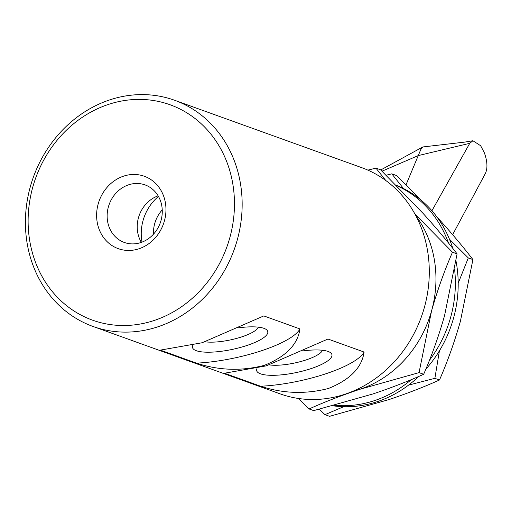 <?xml version="1.0" encoding="UTF-8"?>
<svg xmlns="http://www.w3.org/2000/svg" width="511" height="511" viewBox="0 0 511 511"><rect width="100%" height="100%" fill="white"/><g stroke="black" fill="none" stroke-linecap="round" stroke-linejoin="round"><path stroke-width="0.77" d="M93.04 326.478L280.175 393.879A120.232 106.735 -70.2 0 0 391.062 365.199A120.232 106.735 -70.2 0 0 426.621 245.836A120.232 106.735 -70.2 0 0 361.667 167.64L174.532 100.239A120.232 106.735 109.8 0 1 239.487 178.428A120.232 106.735 109.8 0 1 203.934 297.792A120.232 106.735 109.8 0 1 93.04 326.478A120.232 106.735 109.8 0 1 28.086 248.282A120.232 106.735 109.8 0 1 63.645 128.919A120.232 106.735 109.8 0 1 174.532 100.239M30.66 245.708A114.464 101.612 -70.2 0 0 154.06 320.518A114.464 101.612 -70.2 0 0 231.917 179.201A114.464 101.612 -70.2 0 0 108.517 104.397A114.464 101.612 -70.2 0 0 30.66 245.708M256.854 368.718A38.478 10.118 168.1 0 0 260.463 373.816A38.478 10.118 168.1 0 0 308.785 369.332A38.478 10.118 168.1 0 0 329.94 352.303A38.478 10.118 168.1 0 0 328.113 351.459A38.478 10.118 168.1 0 0 302.525 350.948M192.698 345.615A38.478 10.118 168.1 0 0 196.307 350.706A38.478 10.118 168.1 0 0 244.628 346.222A38.478 10.118 168.1 0 0 265.79 329.199A38.478 10.118 168.1 0 0 263.957 328.349A38.478 10.118 168.1 0 0 238.369 327.845M123.636 176.135A38.478 34.154 109.8 0 1 165.11 201.277A38.478 34.154 109.8 0 1 138.941 248.78A38.478 34.154 109.8 0 1 97.467 223.633A38.478 34.154 109.8 0 1 123.636 176.135M128.619 184.81A30.59 27.153 109.8 0 1 145.073 184.912A30.59 27.153 109.8 0 1 162.185 213.854A30.59 27.153 109.8 0 1 140.793 242.565A30.59 27.153 109.8 0 1 124.339 242.463A30.59 27.153 109.8 0 1 107.227 213.521A30.59 27.153 109.8 0 1 128.619 184.81M196.46 363.136C218.919 370.507 241.537 371.248 264.315 365.352C285.873 356.659 297.747 344.516 299.944 328.937L263.804 315.919L202.081 342.76L160.326 350.118L196.46 363.136A72.14 18.971 168.1 0 0 299.944 328.937M260.616 386.239C283.075 393.617 305.693 394.358 328.464 388.462C350.029 379.769 361.903 367.626 364.094 352.047L327.96 339.029L266.231 365.87L224.482 373.228L260.616 386.239A72.14 18.971 168.1 0 0 364.094 352.047M153.504 234.159A30.488 27.064 109.8 0 1 162.243 209.9M142.02 242.125A44.055 39.111 109.8 0 1 158.474 196.441M141.362 242.367A30.59 27.153 109.8 0 1 158.123 195.841M205.013 341.763A30.59 8.042 168.1 0 0 236.797 338.365A30.59 8.042 168.1 0 0 258.355 327.161M269.169 364.873A30.59 8.042 168.1 0 0 300.953 361.475A30.59 8.042 168.1 0 0 322.511 350.271M415.858 215.751A108.306 96.151 109.8 0 1 433.552 255.57A108.306 96.151 109.8 0 1 431.565 310.912A108.306 96.151 109.8 0 1 359.885 389.286C341.156 395.559 324.23 402.112 309.098 408.96L313.716 410.62L372.877 393.968C391.394 387.779 408.321 381.219 423.664 374.288C431.801 355.599 438.77 336.034 444.564 315.594L457.09 253.878C447.278 241.115 435.921 227.606 423.019 213.343L380.567 169.793L375.949 168.125L385.754 180.479M414.9 213.968L452.471 252.21L457.09 253.878M352.596 391.375A108.306 96.151 -70.2 0 0 359.885 389.286L419.046 372.628L423.664 374.288M452.471 252.21C444.327 270.907 437.359 290.472 431.565 310.912L419.046 372.628M367.882 170.131L375.949 168.125M309.098 408.96L298.437 398.478M449.482 239.237L468.3 257.914L472.918 259.575C463.107 246.819 451.75 233.303 438.847 219.047L436.841 216.849M439.422 350.795L434.874 378.332L439.492 379.992C447.63 361.303 454.598 341.738 460.392 321.298L472.918 259.575M434.874 378.332L408.551 385.128M343.667 406.711L324.932 414.664L329.55 416.324L388.711 399.666C407.222 393.476 424.149 386.923 439.492 379.992M468.3 257.914L458.201 283.222M386.124 175.228L391.777 173.829L396.395 175.49L420.879 199.954M391.777 173.829L403.53 188.559M324.932 414.664L319.375 409.228M454.643 269.712A115.429 102.468 109.8 0 1 429.406 360.357M411.304 379.622A115.429 102.468 109.8 0 1 334.564 405.306M456.023 261.115A115.429 102.468 109.8 0 1 425.804 369.217M418.828 376.415A115.429 102.468 109.8 0 1 332.802 405.772M396.498 185.55A115.429 102.468 109.8 0 1 448.511 243.044M396.204 185.25A115.429 102.468 109.8 0 1 452.816 248.429M452.644 234.677L485.45 173.318C487.737 168.215 487.385 161.399 484.396 152.878L480.666 145.75L484.396 152.878M480.666 145.75L472.918 140.742L469.756 143.316L431.929 210.743M472.918 140.742L464.665 142.115L422.859 146.944L420.764 149.589L405.983 184.912M469.756 143.316L418.253 155.587L382.011 171.198M422.859 146.944L380.746 169.965"/></g></svg>
